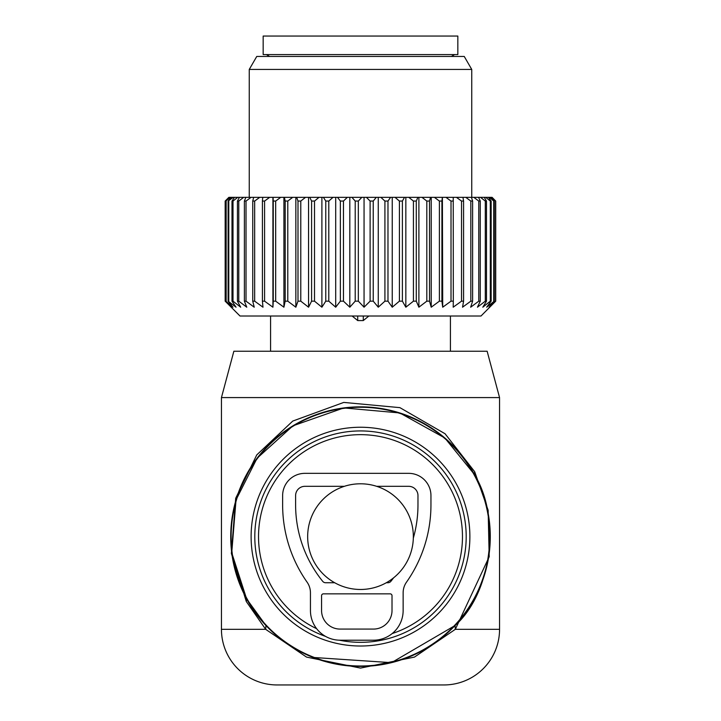 <?xml version="1.0" encoding="UTF-8"?>
<svg xmlns="http://www.w3.org/2000/svg" width="721" height="721" viewBox="0 0 721 721"><rect width="100%" height="100%" fill="white"/><g stroke="black" fill="none" stroke-linecap="round" stroke-linejoin="round"><path stroke-width="1.08" d="M499.554 397.577L221.446 397.577L233.865 351.226L487.135 351.226L499.554 397.577L499.554 629.334L455.321 629.334L414.458 657.092L360.5 668.097L306.542 657.092L265.679 629.334L246.294 601.512L246.609 598.854A129.78 129.78 0 0 0 422.722 650.522A129.78 129.78 0 0 0 474.391 474.409A129.78 129.78 0 0 0 298.278 422.74A129.78 129.78 0 0 0 246.609 598.854L231.729 552.764L236.037 499.86L257.046 458.277L292.942 425.823L343.818 407.933L399.804 412.944L444.83 437.989L474.391 474.409C501.78 518.859 491.082 593.653 455.059 625.522L391.476 662.662L313.112 657.444M392.206 633.543A101.967 101.967 0 0 0 449.985 487.738A101.967 101.967 0 0 0 311.616 447.146A101.967 101.967 0 0 0 316.636 628.685M443.929 684.95L277.071 684.95L443.929 684.95A55.616 55.616 0 0 0 499.554 629.334M221.446 397.577L221.446 629.334A55.616 55.616 0 0 0 277.071 684.95M246.609 598.854L265.941 625.522L265.679 629.334L221.446 629.334M246.294 601.512L231.369 553.458L235.695 498.283L256.757 454.915L292.753 421.073L343.764 402.417L399.912 407.644L445.064 433.754L474.706 471.741L474.391 474.409M455.059 625.522L455.321 629.334L489.189 556.783L488.144 510.27L474.706 471.741M445.92 54.589L263.165 54.589L263.165 36.05L457.835 36.05L457.835 54.589L445.92 54.589M492.11 197.347L495.715 201.06L492.11 197.347M489.189 307.056L494.245 301.171L486.684 307.2L491.154 301.171L490.298 301.171L482.809 307.2L486.477 301.171L485.296 301.171L477.446 307.2L480.267 301.171L478.78 301.171L470.669 307.2L472.606 301.171L470.822 301.171L462.549 307.2L463.576 301.171L461.53 301.171L453.194 307.2L453.311 301.171L451.013 301.171L442.712 307.2L441.91 301.171L439.395 301.171L431.23 307.2L429.518 301.171L426.814 301.171L418.892 307.2L416.287 301.171L413.43 301.171L405.842 307.2L402.39 301.171L399.407 301.171L392.242 307.2L387.979 301.171L384.915 301.171L378.264 307.2L373.235 301.171L370.116 301.171L364.06 307.2L358.328 301.171L355.21 301.171L349.82 307.2L343.457 301.171L340.366 301.171L335.707 307.2L328.794 301.171L325.766 301.171L321.899 307.2L314.509 301.171L311.589 301.171L308.552 307.2L300.783 301.171L297.998 301.171L295.844 307.2L287.787 301.171L285.174 301.171L283.912 307.2L275.674 301.171L273.259 301.171L272.917 307.2L264.58 301.171L262.408 301.171L262.985 307.2L254.666 301.171L252.747 301.171L254.234 307.2L246.023 301.171L244.392 301.171L246.771 307.2L238.777 301.171L237.443 301.171L240.688 307.2L233.009 301.171L231.991 301.171L236.064 307.2L228.097 301.171L232.946 307.2L225.817 301.171L231.378 307.2L225.168 301.171L239.994 316.005L481.006 316.005L495.715 301.171L495.715 201.06M489.027 307.2L495.715 301.171M228.863 197.347L225.159 201.06L225.159 301.171L225.159 201.06L228.863 197.347M272.917 307.2L272.917 197.347L228.963 197.347M272.917 197.347L280.703 197.347L275.674 201.06L275.674 301.171M283.912 307.2L283.912 197.347L280.703 197.347M283.912 197.347L292.699 197.347L287.787 201.06L287.787 301.171M295.844 307.2L295.844 197.347L292.699 197.347M295.844 197.347L305.524 197.347L300.783 201.06L300.783 301.171M308.552 307.2L308.552 197.347L305.524 197.347M308.552 197.347L319.015 197.347L314.509 201.06L314.509 301.171M321.899 307.2L321.899 197.347L319.015 197.347M321.899 197.347L333.012 197.347L328.794 201.06L328.794 301.171M335.707 307.2L335.707 197.347L333.012 197.347M335.707 197.347L347.342 197.347L343.457 201.06L343.457 301.171M349.82 307.2L349.82 197.347L347.342 197.347M349.82 197.347L361.834 197.347L358.328 201.06L358.328 301.171M364.06 307.2L364.06 197.347L361.834 197.347M364.06 197.347L376.299 197.347L373.235 201.06L373.235 301.171M378.264 307.2L378.264 197.347L376.299 197.347M378.264 197.347L390.584 197.347L387.979 201.06L387.979 301.171M392.242 307.2L392.242 197.347L390.584 197.347M392.242 197.347L404.499 197.347L402.39 201.06L402.39 301.171M405.842 307.2L405.842 197.347L404.499 197.347M405.842 197.347L417.883 197.347L416.287 201.06L416.287 301.171M418.892 307.2L418.892 197.347L417.883 197.347M418.892 197.347L430.563 197.347L429.518 201.06L429.518 301.171M431.23 307.2L431.23 197.347L430.563 197.347M431.23 197.347L442.397 197.347L441.91 201.06L441.91 301.171M442.712 307.2L442.397 197.347M442.712 197.347L491.569 197.347M495.543 301.171L495.543 201.06M493.732 301.171L493.732 201.06L494.245 201.06L494.245 301.171M489.433 197.347L493.732 201.06M488.423 197.347L491.154 201.06L491.154 301.171M490.298 301.171L490.298 201.06L491.154 201.06M485.729 197.347L490.298 201.06M484.233 197.347L486.477 201.06L486.477 301.171M485.296 301.171L485.296 201.06L486.477 201.06M480.51 197.347L485.296 201.06M478.546 197.347L480.267 201.06L480.267 301.171M478.78 301.171L478.78 201.06L480.267 201.06M473.823 197.347L478.78 201.06M471.426 197.347L472.606 201.06L472.606 301.171M470.822 301.171L470.822 201.06L472.606 201.06M465.775 197.347L470.822 201.06M462.954 197.347L463.576 201.06L463.576 301.171M461.53 301.171L461.53 201.06L463.576 201.06M456.438 197.347L461.53 201.06M453.239 197.347L453.311 301.171M451.013 301.171L451.013 201.06L453.311 201.06M445.948 197.347L451.013 201.06M439.395 301.171L439.395 201.06L441.91 201.06M434.412 197.347L439.395 201.06M426.814 301.171L426.814 201.06L429.518 201.06M421.974 197.347L426.814 201.06M413.43 301.171L413.43 201.06L416.287 201.06M408.798 197.347L413.43 201.06M399.407 301.171L399.407 201.06L402.39 201.06M395.036 197.347L399.407 201.06M384.915 301.171L384.915 201.06L387.979 201.06M380.85 197.347L384.915 201.06M370.116 301.171L370.116 201.06L373.235 201.06M366.421 197.347L370.116 201.06M355.21 301.171L355.21 201.06L358.328 201.06M351.92 197.347L355.21 201.06M340.366 301.171L340.366 201.06L343.457 201.06M337.527 197.347L340.366 201.06M325.766 301.171L325.766 201.06L328.794 201.06M323.405 197.347L325.766 201.06M311.589 301.171L311.589 201.06L314.509 201.06M309.733 197.347L311.589 201.06M297.998 301.171L297.998 201.06L300.783 201.06M296.682 197.347L297.998 201.06M285.174 301.171L285.174 201.06L287.787 201.06M284.407 197.347L285.174 201.06M273.259 301.171L273.259 201.06L275.674 201.06M273.052 197.347L273.259 201.06M269.672 197.347L264.58 201.06L264.58 301.171M262.408 301.171L262.408 201.06L264.58 201.06M262.759 197.347L262.408 201.06M259.74 197.347L254.666 201.06L254.666 301.171M252.747 301.171L252.747 201.06L254.666 201.06M253.648 197.347L252.747 201.06M251.034 197.347L246.023 201.06L246.023 301.171M244.392 301.171L244.392 201.06L246.023 201.06M245.843 197.347L244.392 201.06M491.064 197.347L494.245 201.06M225.817 301.171L225.817 201.06L229.215 197.347M230.305 197.347L225.817 201.06M226.16 301.171L226.16 201.06M228.097 301.171L228.097 201.06L231.062 197.347M233.225 197.347L228.097 201.06M228.782 301.171L228.782 201.06M231.991 301.171L231.991 201.06L234.478 197.347M237.696 197.347L233.009 201.06L231.991 201.06M233.009 301.171L233.009 201.06M237.443 301.171L237.443 201.06L239.426 197.347M243.653 197.347L238.777 201.06L237.443 201.06M238.777 301.171L238.777 201.06M249.259 197.347L249.259 69.423L471.741 69.423L471.741 197.347M471.741 69.423L464.243 56.445L256.757 56.445L249.259 69.423M352.127 316.005L357.715 320.575L363.285 320.575L368.873 316.005M408.708 473.346L304.884 473.346A22.252 22.252 0 0 0 282.632 495.588L282.632 504.862A134.412 134.412 0 0 0 307.074 582.144A18.539 18.539 0 0 1 310.445 592.806L310.445 610.543A29.66 29.66 0 0 0 340.105 640.203L373.478 640.203A29.66 29.66 0 0 0 403.138 610.543L403.138 592.806A18.539 18.539 0 0 1 406.509 582.144A134.412 134.412 0 0 0 430.951 504.862L430.951 495.588A22.252 22.252 0 0 0 408.708 473.346M344.341 486.324L304.884 486.324A9.274 9.274 0 0 0 295.61 495.588L295.61 504.862A121.434 121.434 0 0 0 322.729 581.36A3.704 3.704 0 0 0 325.613 582.73L334.679 582.73M413.313 538.172A121.434 121.434 0 0 0 417.973 504.862L417.973 495.588A9.274 9.274 0 0 0 408.708 486.324L376.659 486.324M393.639 577.782A121.434 121.434 0 0 1 390.854 581.36A3.704 3.704 0 0 1 387.97 582.73L386.321 582.73M323.423 593.852L390.16 593.852A1.857 1.857 0 0 1 392.017 595.708L392.017 610.543A18.539 18.539 0 0 1 373.478 629.082L340.105 629.082A18.539 18.539 0 0 1 321.566 610.543L321.566 595.708A1.857 1.857 0 0 1 323.423 593.852M307.66 536.631A52.84 52.84 0 0 0 360.5 589.472A52.84 52.84 0 0 0 413.34 536.631A52.84 52.84 0 0 0 360.5 483.791A52.84 52.84 0 0 0 307.66 536.631M246.97 598.655A129.365 129.365 0 0 0 422.524 650.162A129.365 129.365 0 0 0 474.03 474.607A129.365 129.365 0 0 0 298.476 423.101A129.365 129.365 0 0 0 246.97 598.655M456.492 484.188A109.385 109.385 0 0 1 412.944 632.623A109.385 109.385 0 0 1 264.508 589.075A109.385 109.385 0 0 1 308.056 440.639A109.385 109.385 0 0 1 456.492 484.188M339.366 640.194A105.699 105.699 0 0 0 453.257 485.954A105.699 105.699 0 0 0 309.823 443.875A105.699 105.699 0 0 0 325.531 636.382M363.285 320.575L363.285 316.005M357.715 320.575L357.715 316.005M451.382 56.445L454.59 54.589M269.618 56.445L266.41 54.589M270.582 316.005L270.582 351.226M450.418 316.005L450.418 351.226"/></g></svg>
